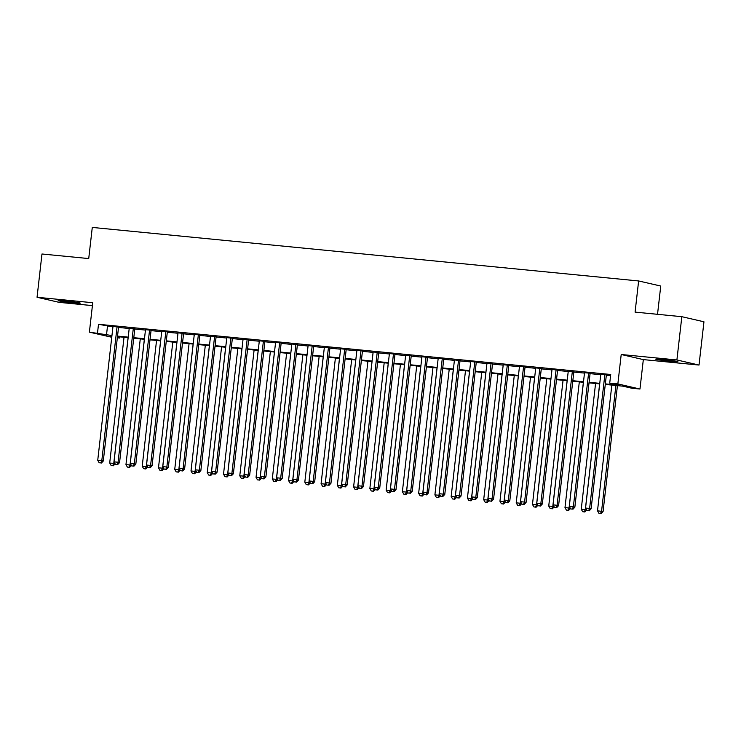 <?xml version="1.0" encoding="UTF-8"?>
<svg xmlns="http://www.w3.org/2000/svg" width="741" height="741" viewBox="0 0 741 741"><rect width="100%" height="100%" fill="white"/><g stroke="black" fill="none" stroke-linecap="round" stroke-linejoin="round"><path stroke-width="1.11" d="M73.072 302.763A11.161 0.472 -173.5 0 0 80.334 303.152A11.161 0.472 -173.5 0 0 65.421 301.003A11.161 0.472 -173.5 0 0 58.159 300.624A11.161 0.472 -173.5 0 0 73.072 302.763M670.651 361.321A11.161 0.472 -173.5 0 0 677.904 361.701A11.161 0.472 -173.5 0 0 662.991 359.561A11.161 0.472 -173.5 0 0 655.729 359.172A11.161 0.472 -173.5 0 0 670.651 361.321M119.773 336.868L119.644 338.035L117.337 337.813M111.752 337.266L89.392 332.153L111.947 335.543M657.526 314.314L660.75 286.045L638.631 280.959L92.282 227.422L88.725 258.572L41.978 253.996L37.05 297.271L59.169 302.356L92.412 305.616M638.631 280.959L635.083 312.109L681.831 316.694L703.95 321.789L699.022 365.054L676.904 359.969L621.208 354.504L617.855 383.931L639.974 389.025L631.841 388.228L622.875 386.163L605.286 384.44M621.208 354.504L643.327 359.598L699.022 365.054M643.327 359.598L639.974 389.025M681.831 316.694L676.904 359.969M118.56 327.031L112.984 326.485M134.825 328.624L129.24 328.078M151.081 330.217L145.505 329.671M167.346 331.811L161.76 331.264M183.601 333.404L178.025 332.857M199.866 334.997L194.281 334.45M216.122 336.59L210.546 336.043M232.387 338.183L226.802 337.637M248.643 339.776L243.067 339.23M264.908 341.369L259.322 340.823M281.163 342.963L275.587 342.416M297.428 344.556L291.843 344.009M313.684 346.149L308.108 345.602M329.949 347.742L324.363 347.196M346.214 349.335L340.628 348.789M362.469 350.928L356.884 350.382M378.734 352.521L373.149 351.975M394.99 354.115L389.405 353.568M411.255 355.708L405.67 355.161M427.511 357.301L421.925 356.754M443.776 358.894L438.19 358.348M460.031 360.487L454.446 359.941M476.296 362.08L470.711 361.534M492.552 363.674L486.967 363.127M508.817 365.267L503.232 364.72M525.073 366.86L519.497 366.313M541.338 368.453L535.752 367.906M557.593 370.046L552.017 369.5M573.858 371.639L568.273 371.093M590.114 373.232L584.538 372.686M605.341 383.894L618.689 385.2L609.723 383.134L610.714 374.483L98.507 324.289L112.938 326.892M118.514 327.439L129.193 328.485M134.779 329.032L145.458 330.078M151.034 330.625L161.714 331.672M167.299 332.218L177.979 333.265M183.555 333.811L194.235 334.858M199.82 335.404L210.5 336.451M216.076 336.998L226.755 338.044M232.341 338.591L243.02 339.637M248.596 340.184L259.276 341.231M264.861 341.777L275.541 342.824M281.117 343.37L291.797 344.417M297.382 344.963L308.061 346.01M313.638 346.556L324.317 347.603M329.902 348.15L340.582 349.196M346.158 349.743L356.838 350.789M362.423 351.336L373.103 352.383M378.679 352.929L389.358 353.976M394.944 354.522L405.623 355.569M411.209 356.115L421.879 357.162M427.464 357.708L438.144 358.755M443.729 359.302L454.4 360.348M459.985 360.895L470.665 361.941M476.25 362.488L486.92 363.535M492.506 364.081L503.185 365.128M508.771 365.674L519.441 366.721M525.026 367.267L535.706 368.314M541.291 368.861L551.971 369.907M557.547 370.463L568.227 371.5M573.812 372.056L584.492 373.094M590.068 373.649L600.747 374.696M606.333 375.242L610.575 375.65M606.379 374.826L600.794 374.279M89.392 332.153L92.745 302.726L37.05 297.271M98.507 324.289L97.516 332.95M609.723 383.134L617.855 383.931M111.882 336.09L110.668 335.979L111.863 336.247M117.365 337.516L119.644 338.035M599.701 383.894L589.021 382.847M583.436 382.3L572.756 381.254M567.18 380.707L556.5 379.661M550.915 379.114L540.235 378.067M534.659 377.521L523.98 376.474M518.394 375.928L507.715 374.881M502.139 374.335L491.459 373.288M485.874 372.742L475.194 371.695M469.618 371.148L458.938 370.102M453.353 369.555L442.673 368.509M437.097 367.962L426.418 366.915M420.832 366.369L410.153 365.322M404.577 364.776L393.897 363.729M388.312 363.183L377.632 362.136M372.056 361.589L361.376 360.543M355.791 359.996L345.111 358.95M339.535 358.403L328.856 357.357M323.271 356.81L312.591 355.763M307.015 355.217L296.335 354.17M290.75 353.624L280.07 352.577M274.494 352.031L263.815 350.984M258.229 350.437L247.55 349.391M241.974 348.844L231.294 347.798M225.709 347.251L215.029 346.204M209.453 345.658L198.773 344.611M193.188 344.065L182.508 343.018M176.923 342.472L166.253 341.425M160.667 340.869L149.988 339.832M144.402 339.276L133.732 338.239M128.147 337.683L117.467 336.636M117.532 336.09L128.212 337.136M133.788 337.683L144.467 338.73M150.053 339.276L160.732 340.323M166.308 340.869L176.988 341.916M182.573 342.462L193.253 343.509M198.829 344.065L209.508 345.102M215.094 345.658L225.773 346.695M231.349 347.251L242.029 348.298M247.614 348.844L258.294 349.891M263.87 350.437L274.55 351.484M280.135 352.031L290.815 353.077M296.391 353.624L307.07 354.67M312.656 355.217L323.335 356.264M328.911 356.81L339.591 357.857M345.176 358.403L355.856 359.45M361.441 359.996L372.112 361.043M377.697 361.589L388.377 362.636M393.962 363.183L404.632 364.229M410.218 364.776L420.897 365.822M426.483 366.369L437.153 367.416M442.738 367.962L453.418 369.009M459.003 369.555L469.674 370.602M475.259 371.148L485.939 372.195M491.524 372.742L502.203 373.788M507.78 374.335L518.459 375.381M524.044 375.928L534.724 376.974M540.3 377.521L550.98 378.568M556.565 379.114L567.245 380.161M572.821 380.707L583.5 381.754M589.086 382.3L599.765 383.347M107.473 326.355L106.491 335.015M604.878 374.483L589.614 508.456L585.557 508.057L600.821 374.085M606.397 374.631L591.114 508.798L589.614 508.456L588.586 510.688L586.965 510.53L588.586 510.688M589.188 510.827L591.114 508.798M585.557 508.057L586.965 510.53M611.834 385.079L597.505 510.808L603.072 511.549L617.42 385.626M600.543 513.439L598.923 513.281L601.146 513.578L600.543 513.439L601.572 511.207L615.901 385.477M598.923 513.281L597.505 510.808M603.072 511.549L601.146 513.578M588.623 372.89L573.358 506.863L569.292 506.464L584.556 372.491M590.142 373.038L574.849 507.205L573.358 506.863L572.33 509.095L570.7 508.937L572.33 509.095M572.932 509.234L574.849 507.205M569.292 506.464L570.7 508.937M572.358 371.297L557.093 505.269L553.036 504.871L568.291 370.898M573.877 371.445L558.594 505.612L557.093 505.269L556.065 507.502L554.444 507.344L556.065 507.502M556.667 507.641L558.594 505.612M553.036 504.871L554.444 507.344M556.102 369.703L540.837 503.676L536.771 503.278L552.036 369.305M557.621 369.852L542.329 504.019L540.837 503.676L539.809 505.908L538.179 505.751L539.809 505.908M540.402 506.047L542.329 504.019M536.771 503.278L538.179 505.751M539.837 368.11L524.572 502.083L520.506 501.685L535.771 367.712M541.356 368.258L526.073 502.426L524.572 502.083L523.544 504.315L521.923 504.158L523.544 504.315M524.146 504.454L526.073 502.426M520.506 501.685L521.923 504.158M595.569 383.486L581.25 509.215L585.316 509.613L599.636 383.884M582.658 511.688L584.881 511.985L582.658 511.688L581.25 509.215M584.288 511.846L585.316 509.613L586.613 509.91M586.705 510.067L584.881 511.985M579.314 381.893L564.985 507.622L569.051 508.02L583.38 382.291M566.402 510.095L568.625 510.392L566.402 510.095L564.985 507.622M568.023 510.253L569.051 508.02L570.348 508.317M570.44 508.474L568.625 510.392M563.049 380.3L548.729 506.029L552.795 506.427L567.115 380.698M550.137 508.502L552.36 508.798L550.137 508.502L548.729 506.029M551.767 508.659L552.795 506.427L554.092 506.724M554.185 506.881L552.36 508.798M546.793 378.707L532.464 504.436L536.53 504.834L550.859 379.105M533.881 506.909L536.104 507.205L533.881 506.909L532.464 504.436M535.502 507.066L536.53 504.834L537.827 505.13M537.92 505.288L536.104 507.205M523.581 366.517L508.317 500.49L504.25 500.092L519.515 366.119M525.1 366.665L509.808 500.833L508.317 500.49L507.289 502.722L505.658 502.565L507.289 502.722M507.881 502.861L509.808 500.833M504.25 500.092L505.658 502.565M530.528 377.113L516.208 502.843L520.275 503.241L534.594 377.512M517.616 505.316L519.839 505.612L517.616 505.316L516.208 502.843M519.246 505.473L520.275 503.241L521.571 503.537M521.664 503.695L519.839 505.612M507.316 364.924L492.052 498.897L487.986 498.498L503.25 364.526M508.835 365.072L493.552 499.239L492.052 498.897L491.024 501.129L489.403 500.972L491.024 501.129M491.626 501.268L493.552 499.239M487.986 498.498L489.403 500.972M514.273 375.52L499.943 501.249L504.01 501.648L518.339 375.919M501.361 503.723L503.584 504.019L501.361 503.723L499.943 501.249M502.982 503.88L504.01 501.648L505.306 501.944M505.399 502.102L503.584 504.019M491.061 363.331L475.796 497.304L471.73 496.905L486.994 362.933M492.58 363.479L477.287 497.646L475.796 497.304L474.768 499.536L473.138 499.378L474.768 499.536M475.361 499.675L477.287 497.646M471.73 496.905L473.138 499.378M498.008 373.927L483.688 499.656L487.754 500.055L502.074 374.325M485.096 502.129L487.319 502.426L485.096 502.129L483.688 499.656M486.726 502.287L487.754 500.055L489.051 500.351M489.143 500.508L487.319 502.426M474.796 361.738L459.531 495.71L455.465 495.312L470.73 361.339M476.315 361.886L461.032 496.053L459.531 495.71L458.503 497.943L456.882 497.785L458.503 497.943M459.105 498.082L461.032 496.053M455.465 495.312L456.882 497.785M481.752 372.334L467.423 498.063L471.489 498.461L485.818 372.732M468.84 500.536L471.063 500.833L468.84 500.536L467.423 498.063M470.461 500.694L471.489 498.461L472.786 498.758M472.878 498.915L471.063 500.833M458.54 360.145L443.275 494.117L439.209 493.719L454.474 359.746M460.059 360.293L444.767 494.46L443.275 494.117L442.247 496.35L440.617 496.192L442.247 496.35M442.84 496.489L444.767 494.46M439.209 493.719L440.617 496.192M465.487 370.741L451.167 496.47L455.233 496.868L469.553 371.139M452.575 498.943L454.798 499.239L452.575 498.943L451.167 496.47M454.205 499.101L455.233 496.868L456.53 497.165M456.623 497.322L454.798 499.239M442.275 358.551L427.011 492.524L422.944 492.126L438.209 358.153M443.794 358.7L428.511 492.867L427.011 492.524L425.982 494.756L424.361 494.599L425.982 494.756M426.584 494.895L428.511 492.867M422.944 492.126L424.361 494.599M449.231 369.148L434.902 494.877L438.968 495.275L453.297 369.546M436.319 497.35L438.542 497.646L436.319 497.35L434.902 494.877M437.94 497.507L438.968 495.275L440.265 495.572M440.358 495.729L438.542 497.646M426.019 356.958L410.755 490.931L406.689 490.533L421.953 356.56M427.529 357.106L412.246 491.274L410.755 490.931L409.727 493.163L408.096 493.006L409.727 493.163M410.319 493.302L412.246 491.274M406.689 490.533L408.096 493.006M432.966 367.555L418.646 493.284L422.713 493.682L437.033 367.953M420.054 495.757L422.277 496.053L420.054 495.757L418.646 493.284M421.685 495.914L422.713 493.682L424.009 493.978M424.102 494.136L422.277 496.053M409.754 355.365L394.49 489.338L390.424 488.94L405.688 354.967M411.274 355.513L395.99 489.681L394.49 489.338L393.462 491.57L391.841 491.413L393.462 491.57M394.064 491.709L395.99 489.681M390.424 488.94L391.841 491.413M416.711 365.961L402.382 491.691L406.448 492.089L420.777 366.36M403.799 494.164L406.022 494.46L403.799 494.164L402.382 491.691M405.42 494.321L406.448 492.089L407.745 492.385M407.837 492.543L406.022 494.46M393.499 353.772L378.234 487.745L374.168 487.346L389.433 353.374M395.009 353.92L379.725 488.087L378.234 487.745L377.206 489.977L375.576 489.82L377.206 489.977M377.799 490.116L379.725 488.087M374.168 487.346L375.576 489.82M400.446 364.368L386.126 490.097L390.192 490.496L404.512 364.767M387.534 492.57L389.757 492.867L387.534 492.57L386.126 490.097M389.164 492.728L390.192 490.496L391.489 490.792M391.572 490.95L389.757 492.867M377.234 352.179L361.969 486.152L357.903 485.753L373.168 351.78M378.753 352.327L363.47 486.494L361.969 486.152L360.941 488.384L359.32 488.226L360.941 488.384M361.543 488.523L363.47 486.494M357.903 485.753L359.32 488.226M384.19 362.775L369.861 488.504L373.927 488.903L388.256 363.173M371.278 490.977L373.501 491.274L371.278 490.977L369.861 488.504M372.899 491.135L373.927 488.903L375.224 489.199M375.317 489.356L373.501 491.274M360.978 350.586L345.714 484.558L341.647 484.16L356.912 350.187M362.488 350.734L347.205 484.901L345.714 484.558L344.685 486.791L343.055 486.633L344.685 486.791M345.278 486.93L347.205 484.901M341.647 484.16L343.055 486.633M367.925 361.182L353.605 486.911L357.671 487.309L371.991 361.58M355.013 489.384L357.236 489.681L355.013 489.384L353.605 486.911M356.643 489.542L357.671 487.309L358.968 487.606M359.052 487.763L357.236 489.681M344.713 348.992L329.449 482.965L325.382 482.567L340.647 348.594M346.232 349.141L330.949 483.308L329.449 482.965L328.42 485.198L326.8 485.04L328.42 485.198M329.023 485.336L330.949 483.308M325.382 482.567L326.8 485.04M351.669 359.589L337.34 485.318L341.406 485.716L355.736 359.987M338.757 487.791L340.98 488.087L338.757 487.791L337.34 485.318M340.378 487.948L341.406 485.716L342.703 486.013M342.796 486.17L340.98 488.087M328.458 347.399L313.193 481.372L309.127 480.974L324.391 347.001M329.967 347.548L314.684 481.715L313.193 481.372L312.165 483.604L310.535 483.447L312.165 483.604M312.758 483.743L314.684 481.715M309.127 480.974L310.535 483.447M335.404 357.996L321.085 483.725L325.151 484.123L339.471 358.394M322.492 486.198L324.715 486.494L322.492 486.198L321.085 483.725M324.123 486.355L325.151 484.123L326.448 484.419M326.531 484.577L324.715 486.494M312.193 345.806L296.928 479.779L292.862 479.381L308.126 345.408M313.712 345.954L298.428 480.122L296.928 479.779L295.9 482.011L294.279 481.854L295.9 482.011M296.502 482.15L298.428 480.122M292.862 479.381L294.279 481.854M319.149 356.402L304.82 482.132L308.886 482.53L323.215 356.801M306.237 484.605L308.46 484.901L306.237 484.605L304.82 482.132M307.858 484.762L308.886 482.53L310.183 482.826M310.275 482.984L308.46 484.901M295.937 344.213L280.672 478.186L276.606 477.788L291.871 343.815M297.447 344.361L282.164 478.529L280.672 478.186L279.644 480.418L278.014 480.261L279.644 480.418M280.237 480.557L282.164 478.529M276.606 477.788L278.014 480.261M302.884 354.809L288.564 480.538L292.63 480.937L306.95 355.208M289.972 483.012L292.195 483.308L289.972 483.012L288.564 480.538M291.602 483.169L292.63 480.937L293.927 481.233M294.01 481.391L292.195 483.308M279.672 342.62L264.407 476.593L260.341 476.194L275.606 342.222M281.191 342.768L265.899 476.935L264.407 476.593L263.379 478.825L261.758 478.667L263.379 478.825M263.981 478.964L265.899 476.935M260.341 476.194L261.758 478.667M286.628 353.216L272.299 478.945L276.365 479.344L290.694 353.614M273.716 481.418L275.939 481.715L273.716 481.418L272.299 478.945M275.337 481.576L276.365 479.344L277.662 479.64M277.755 479.798L275.939 481.715M263.416 341.027L248.152 475L244.085 474.601L259.35 340.628M264.926 341.175L249.643 475.342L248.152 475L247.124 477.232L245.493 477.074L247.124 477.232M247.716 477.371L249.643 475.342M244.085 474.601L245.493 477.074M270.363 351.623L256.043 477.352L260.11 477.75L274.429 352.021M257.451 479.825L259.674 480.122L257.451 479.825L256.043 477.352M259.081 479.983L260.11 477.75L261.406 478.047M261.49 478.204L259.674 480.122M247.151 339.434L231.887 473.406L227.82 473.008L243.085 339.035M248.67 339.582L233.378 473.749L231.887 473.406L230.859 475.639L229.238 475.481L230.859 475.639M231.461 475.778L233.378 473.749M227.82 473.008L229.238 475.481M254.107 350.03L239.778 475.759L243.845 476.157L258.174 350.428M241.195 478.232L243.419 478.529L241.195 478.232L239.778 475.759M242.816 478.39L243.845 476.157L245.141 476.454M245.234 476.611L243.419 478.529M230.896 337.84L215.631 471.813L211.565 471.415L226.829 337.442M232.405 337.989L217.122 472.156L215.631 471.813L214.603 474.045L212.973 473.888L214.603 474.045M215.196 474.184L217.122 472.156M211.565 471.415L212.973 473.888M237.842 348.437L223.523 474.166L227.589 474.564L241.909 348.835M224.931 476.639L227.154 476.935L224.931 476.639L223.523 474.166M226.561 476.796L227.589 474.564L228.886 474.861M228.969 475.018L227.154 476.935M214.631 336.247L199.366 470.22L195.3 469.822L210.564 335.849M216.15 336.395L200.857 470.563L199.366 470.22L198.338 472.452L196.717 472.295L198.338 472.452M198.94 472.591L200.857 470.563M195.3 469.822L196.717 472.295M221.587 346.844L207.258 472.573L211.324 472.971L225.653 347.242M208.675 475.046L210.898 475.342L208.675 475.046L207.258 472.573M210.296 475.203L211.324 472.971L212.621 473.267M212.713 473.425L210.898 475.342M198.375 334.654L183.11 468.627L179.044 468.229L194.309 334.256M199.885 334.802L184.602 468.97L183.11 468.627L182.082 470.859L180.452 470.702L182.082 470.859M182.675 470.998L184.602 468.97M179.044 468.229L180.452 470.702M205.322 345.25L191.002 470.98L195.059 471.378L209.388 345.649M192.41 473.453L194.633 473.749L192.41 473.453L191.002 470.98M194.04 473.61L195.059 471.378L196.365 471.674M196.448 471.832L194.633 473.749M182.11 333.061L166.845 467.034L162.779 466.635L178.044 332.663M183.629 333.209L168.337 467.376L166.845 467.034L165.817 469.266L164.196 469.109L165.817 469.266M166.419 469.405L168.337 467.376M162.779 466.635L164.196 469.109M189.066 343.657L174.737 469.386L178.803 469.785L193.132 344.056M176.145 471.86L178.377 472.156L176.145 471.86L174.737 469.386M177.775 472.017L178.803 469.785L180.1 470.081M180.193 470.239L178.377 472.156M165.845 331.468L150.59 465.441L146.523 465.042L161.788 331.07M167.364 331.616L152.081 465.783L150.59 465.441L149.562 467.673L147.931 467.515L149.562 467.673M150.154 467.812L152.081 465.783M146.523 465.042L147.931 467.515M172.801 342.064L158.481 467.793L162.538 468.192L176.867 342.462M159.889 470.266L162.112 470.563L159.889 470.266L158.481 467.793M161.519 470.424L162.538 468.192L163.844 468.488M163.928 468.645L162.112 470.563M149.589 329.875L134.325 463.847L130.259 463.449L145.523 329.476M151.108 330.023L135.816 464.19L134.325 463.847L133.297 466.08L131.676 465.922L133.297 466.08M133.899 466.219L135.816 464.19M130.259 463.449L131.676 465.922M156.546 340.471L142.216 466.2L146.283 466.598L160.602 340.869M143.624 468.673L145.857 468.97L143.624 468.673L142.216 466.2M145.255 468.831L146.283 466.598L147.579 466.895M147.672 467.052L145.857 468.97M133.324 328.282L118.06 462.254L114.003 461.856L129.267 327.883M134.843 328.43L119.56 462.597L118.06 462.254L117.041 464.487L115.411 464.329L117.041 464.487M117.634 464.626L119.56 462.597M114.003 461.856L115.411 464.329M140.281 338.878L125.961 464.607L130.018 465.005L144.347 339.276M127.369 467.08L129.592 467.376L127.369 467.08L125.961 464.607M128.99 467.238L130.018 465.005L131.324 465.302M131.407 465.459L129.592 467.376M117.069 326.688L101.804 460.661L97.738 460.263L113.002 326.29M118.588 326.837L103.295 461.004L101.804 460.661L100.776 462.893L99.146 462.727L100.776 462.893M101.378 463.032L103.295 461.004M97.738 460.263L99.146 462.727M124.025 337.285L109.696 463.014L113.762 463.412L128.082 337.683M111.104 465.487L113.336 465.783L111.104 465.487L109.696 463.014M112.734 465.644L113.762 463.412L115.059 463.709M115.151 463.866L113.336 465.783"/></g></svg>
